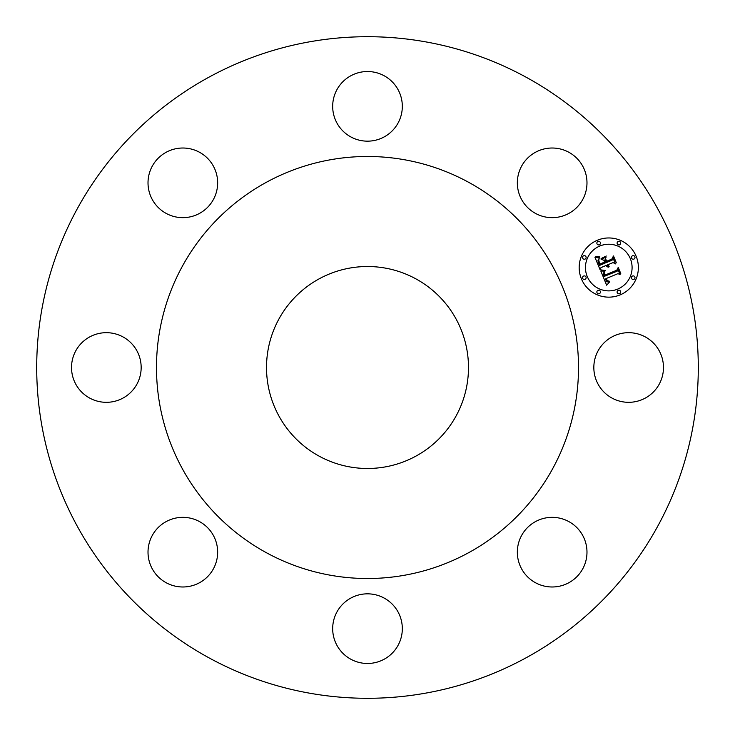 <?xml version="1.0" encoding="UTF-8"?>
<svg xmlns="http://www.w3.org/2000/svg" width="735" height="735" viewBox="0 0 735 735"><rect width="100%" height="100%" fill="white"/><g stroke="black" fill="none" stroke-linecap="round" stroke-linejoin="round"><path stroke-width="1.1" d="M659.212 350.806A34.821 34.821 0 0 1 645.348 398.058A34.821 34.821 0 0 1 598.097 384.194A34.821 34.821 0 0 1 611.961 336.942A34.821 34.821 0 0 1 659.212 350.806M208.905 657.797A330.796 330.796 0 0 1 77.203 208.905A330.796 330.796 0 0 1 526.095 77.203A330.796 330.796 0 0 1 657.797 526.095A330.796 330.796 0 0 1 208.905 657.797M415.909 278.877A100.98 100.98 0 0 1 456.123 415.909A100.98 100.98 0 0 1 319.091 456.123A100.98 100.98 0 0 1 278.877 319.091A100.98 100.98 0 0 1 415.909 278.877M266.336 552.683A211.009 211.009 0 0 1 182.317 266.336A211.009 211.009 0 0 1 468.664 182.317A211.009 211.009 0 0 1 552.683 468.664A211.009 211.009 0 0 1 266.336 552.683M585.574 561.972A34.821 34.821 0 0 1 542.356 585.574A34.821 34.821 0 0 1 518.754 542.356A34.821 34.821 0 0 1 561.972 518.754A34.821 34.821 0 0 1 585.574 561.972M384.194 659.212A34.821 34.821 0 0 1 336.942 645.348A34.821 34.821 0 0 1 350.806 598.097A34.821 34.821 0 0 1 398.058 611.961A34.821 34.821 0 0 1 384.194 659.212M173.028 585.574A34.821 34.821 0 0 1 149.425 542.356A34.821 34.821 0 0 1 192.643 518.754A34.821 34.821 0 0 1 216.246 561.972A34.821 34.821 0 0 1 173.028 585.574M75.788 384.194A34.821 34.821 0 0 1 89.652 336.942A34.821 34.821 0 0 1 136.903 350.806A34.821 34.821 0 0 1 123.039 398.058A34.821 34.821 0 0 1 75.788 384.194M149.425 173.028A34.821 34.821 0 0 1 192.643 149.425A34.821 34.821 0 0 1 216.246 192.643A34.821 34.821 0 0 1 173.028 216.246A34.821 34.821 0 0 1 149.425 173.028M350.806 75.788A34.821 34.821 0 0 1 398.058 89.652A34.821 34.821 0 0 1 384.194 136.903A34.821 34.821 0 0 1 336.942 123.039A34.821 34.821 0 0 1 350.806 75.788M561.972 149.425A34.821 34.821 0 0 1 585.574 192.643A34.821 34.821 0 0 1 542.356 216.246A34.821 34.821 0 0 1 518.754 173.028A34.821 34.821 0 0 1 561.972 149.425M597.445 240.216A29.602 29.602 0 0 0 581.431 278.887A29.602 29.602 0 0 0 620.101 294.9A29.602 29.602 0 0 0 636.124 256.23A29.602 29.602 0 0 0 597.445 240.216M617.703 289.103A23.318 23.318 0 0 0 630.318 258.637A23.318 23.318 0 0 0 599.852 246.014A23.318 23.318 0 0 0 587.228 276.489A23.318 23.318 0 0 0 617.703 289.103M600.798 270.958L606.641 285.208L609.627 281.937L606.844 281.854L605.236 278.914L605.879 278.804L607.367 281.165L609.49 281.248L607.285 280.669L606.136 278.547L618.025 273.622L620.12 274.715L617.85 269.249L617.134 271.197L604.124 276.424L603.297 273.374L604.933 271.169L600.798 270.958M601.322 269.947L605.263 270.517L601.322 269.947M604.179 272.529L603.803 273.466L604.565 275.708L617.023 270.544L618.181 268.192L620.763 273.503L618.236 267.402L616.775 270.232L604.758 275.193L604.179 272.529M595.001 257.434L600.137 269.837L601.009 267.586L606.053 265.5L607.174 266.805L608.727 267.163L607.055 265.087L607.615 264.848L609.14 266.373L607.937 264.719L613.082 262.588L615.443 263.893L613.008 258.031L612.09 260.199L606.063 262.698L604.933 259.96L606.081 257.131L601.074 259.207L603.885 260.282L604.639 262.083L600.026 263.994L598.804 260.87L598.988 258.95L598.492 260.778L599.824 264.425L604.758 262.386L605.061 263.112L599.466 265.427L597.913 260.769L599.392 257.911L595.001 257.434M595.883 256.396L598.106 257.232L599.898 256.864L595.883 256.396M606.301 256.019L601.083 258.545L606.301 256.019M606.641 261.256L605.631 258.803L606.448 261.688L612.025 259.372L613.449 256.754L616.362 262.873L613.495 255.955L611.759 259.133L606.641 261.256M585.014 279.346A1.792 1.792 0 0 0 585.988 277.003A1.792 1.792 0 0 0 583.645 276.029A1.792 1.792 0 0 0 582.671 278.372A1.792 1.792 0 0 0 585.014 279.346M599.337 244.773A1.792 1.792 0 0 0 600.311 242.431A1.792 1.792 0 0 0 597.968 241.457A1.792 1.792 0 0 0 596.995 243.799A1.792 1.792 0 0 0 599.337 244.773M585.014 259.097A1.792 1.792 0 0 0 585.988 256.745A1.792 1.792 0 0 0 583.645 255.78A1.792 1.792 0 0 0 582.671 258.123A1.792 1.792 0 0 0 585.014 259.097M633.91 259.097A1.792 1.792 0 0 0 634.875 256.745A1.792 1.792 0 0 0 632.532 255.78A1.792 1.792 0 0 0 631.567 258.123A1.792 1.792 0 0 0 633.91 259.097M619.587 244.773A1.792 1.792 0 0 0 620.561 242.431A1.792 1.792 0 0 0 618.218 241.457A1.792 1.792 0 0 0 617.244 243.799A1.792 1.792 0 0 0 619.587 244.773M618.218 290.343A1.792 1.792 0 0 0 617.244 292.695A1.792 1.792 0 0 0 619.587 293.66A1.792 1.792 0 0 0 620.561 291.317A1.792 1.792 0 0 0 618.218 290.343M597.968 290.343A1.792 1.792 0 0 0 596.995 292.695A1.792 1.792 0 0 0 599.337 293.66A1.792 1.792 0 0 0 600.311 291.317A1.792 1.792 0 0 0 597.968 290.343M632.532 276.029A1.792 1.792 0 0 0 631.567 278.372A1.792 1.792 0 0 0 633.91 279.346A1.792 1.792 0 0 0 634.875 277.003A1.792 1.792 0 0 0 632.532 276.029"/></g></svg>
